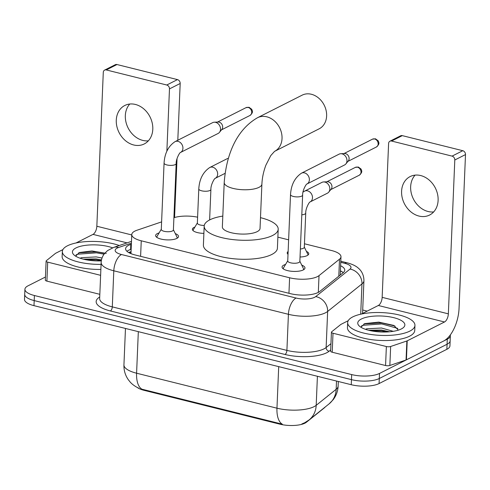 <?xml version="1.0" encoding="UTF-8"?>
<svg xmlns="http://www.w3.org/2000/svg" width="490" height="490" viewBox="0 0 490 490"><rect width="100%" height="100%" fill="white"/><g stroke="black" fill="none" stroke-linecap="round" stroke-linejoin="round"><path stroke-width="0.73" d="M306.415 251.376A10.774 3.651 -177.6 0 1 308.755 253.789A10.774 3.651 -177.6 0 1 307.12 255.615A10.774 3.651 -177.6 0 1 300.039 256.999M203.883 233.375A10.774 3.651 -177.6 0 1 192.38 229.253A10.774 3.651 -177.6 0 1 194.016 227.427A10.774 3.651 -177.6 0 1 194.916 227.042M301.742 265.115A11.466 3.883 -177.6 0 1 304.982 267.999A11.466 3.883 -177.6 0 1 303.243 269.941A11.466 3.883 -177.6 0 1 290.294 271.129A11.466 3.883 -177.6 0 1 282.075 267.038A11.466 3.883 -177.6 0 1 283.82 265.102A11.466 3.883 -177.6 0 1 285.554 264.435M175.285 233.601A11.466 3.883 -177.6 0 1 178.532 236.486A11.466 3.883 -177.6 0 1 176.792 238.428A11.466 3.883 -177.6 0 1 163.844 239.616A11.466 3.883 -177.6 0 1 155.624 235.531A11.466 3.883 -177.6 0 1 157.364 233.589A11.466 3.883 -177.6 0 1 159.097 232.922M161.602 221.884L136.955 230.251A20.206 6.842 2.4 0 0 134.836 231.127A20.206 6.842 2.4 0 0 131.767 234.545A20.206 6.842 2.4 0 0 141.255 240.798L289.602 277.769A20.206 6.842 2.4 0 0 319.021 275.619L339.509 259.186A20.206 6.842 2.4 0 0 340.979 256.772A20.206 6.842 2.4 0 0 331.497 250.513L304.455 243.775M137.378 387.541A18.185 6.162 2.4 0 0 144.115 390.34L279.925 424.181A18.185 6.162 2.4 0 0 306.403 422.251L324.331 407.87A18.185 6.162 2.4 0 0 325.14 407.043M197.605 217.18A20.206 6.842 2.4 0 0 173.913 217.707M288.622 239.831L277.873 237.148M288.016 254.347A10.774 3.651 -177.6 0 1 287.22 252.883A10.774 3.651 -177.6 0 1 288.132 251.499M138.811 388.221C133.654 385.838 130.904 382.923 130.138 381.998L128.392 379.824C125.25 375.346 123.768 370.36 123.939 364.866A26.938 9.126 2.4 0 0 136.588 373.209A23.575 11.491 104 0 0 141.959 389.207L282.332 424.187A23.575 11.491 -76 0 1 276.966 408.188A26.938 9.126 2.4 0 0 314.059 406.663A26.938 9.126 2.4 0 0 316.191 405.328L336.171 389.299A26.938 9.126 2.4 0 0 338.131 386.083L338.321 381.49M450.267 335.001A20.206 6.842 -177.6 0 1 450.353 335.748A20.206 6.842 -177.6 0 1 447.29 339.172L379.505 373.441L379.291 378.501A20.206 6.842 -177.6 0 1 351.471 379.646L34.196 300.584A20.206 6.842 -177.6 0 1 24.714 294.325A20.206 6.842 -177.6 0 0 34.196 300.584L351.471 379.646A20.206 6.842 -177.6 0 0 379.291 378.501L447.076 344.237L379.291 378.501L379.076 383.566A20.206 6.842 -177.6 0 1 351.257 384.711L33.988 305.65A20.206 6.842 -177.6 0 1 24.5 299.39L24.923 289.259A20.206 6.842 -177.6 0 1 27.991 285.842L45.448 277.015M450.353 335.748L450.145 340.813A20.206 6.842 -177.6 0 1 447.076 344.237A20.206 6.842 -177.6 0 0 450.145 340.813L449.93 345.879A20.206 6.842 -177.6 0 1 446.862 349.303L379.076 383.566M131.363 244.216L130.799 244.406A20.206 6.842 2.4 0 0 128.68 245.282A20.206 6.842 2.4 0 0 125.612 248.7A20.206 6.842 2.4 0 0 135.099 254.959L290.307 293.632A20.206 6.842 2.4 0 0 319.725 291.489L343.294 272.587A20.206 6.842 2.4 0 0 344.758 270.168A20.206 6.842 2.4 0 0 340.605 265.758M126.947 251.29A20.206 6.842 -177.6 0 1 128.472 250.347A20.206 6.842 -177.6 0 1 130.591 249.471L131.155 249.281M379.505 373.441A20.206 6.842 -177.6 0 1 351.679 374.58L34.41 295.519A20.206 6.842 -177.6 0 1 24.923 289.259M362.698 310.011L367.163 311.125M340.391 270.823A20.206 6.842 -177.6 0 1 343.221 272.642M101.081 264.367A33.675 11.405 -177.6 0 1 62.346 251.486A33.675 11.405 -177.6 0 1 67.461 245.784A33.675 11.405 -177.6 0 1 119.278 245.521M100.867 269.433A33.675 11.405 -177.6 0 1 62.132 256.552L62.346 251.486M106.263 253.391L91.961 250.96L79.435 252.503L75.834 255.903M101.308 260.876A23.575 7.987 -177.6 0 1 73.898 254.849A23.575 7.987 -177.6 0 1 76.017 247.916A23.575 7.987 -177.6 0 1 112.559 247.83M101.485 259.908L96.089 258.922L83.251 259.143M102.024 258.016L96.175 256.913L81.377 257.697L80.195 258.236M101.344 260.649L96.15 259.872L85.407 259.645M104.713 253.306L96.487 251.829L78.682 252.816M96.316 260.901L91.238 260.545M104.058 254.157L96.444 252.834L77.555 254.206L75.999 254.978M148.36 140.814A21.554 17.346 63.2 0 1 142.743 140.391A21.554 17.346 63.2 0 1 126.794 124.889A21.554 17.346 63.2 0 1 129.764 104.027M135.387 104.45A21.554 17.346 -116.8 0 0 124.815 105.479A21.554 17.346 -116.8 0 0 116.859 126.426A21.554 17.346 -116.8 0 0 133.684 144.973A21.554 17.346 -116.8 0 0 144.262 143.944A21.554 17.346 -116.8 0 0 152.212 122.996A21.554 17.346 -116.8 0 0 135.387 104.45M100.622 275.325L47.695 262.132L46.899 281.125A3.369 1.139 -177.6 0 1 45.319 280.084L46.115 261.09A3.369 1.139 2.4 0 0 47.695 262.132M99.825 294.319L46.899 281.125M104.621 70.101L115.322 64.692A3.369 2.707 63.2 0 1 116.975 64.533L106.275 69.941A3.369 2.707 -116.8 0 0 104.621 70.101A3.369 2.707 -116.8 0 0 103.286 72.398L96.836 226.245A6.738 3.283 -76 0 1 93.008 234.379L76.03 242.967M177.46 79.607A3.369 2.707 63.2 0 1 180.185 83.484L169.479 88.892A3.369 2.707 -116.8 0 0 166.759 85.015L177.46 79.607L116.975 64.533M174.562 217.505L177.031 158.638M177.803 140.256L180.185 83.484M166.759 85.015L106.275 69.941M169.479 88.892L166.863 151.251M62.898 249.606L55.701 253.238A3.369 1.139 2.4 0 0 55.437 253.41L46.36 260.686A3.369 1.139 2.4 0 0 46.115 261.09M409.836 331.105A33.675 11.405 -177.6 0 1 371.8 334.596A33.675 11.405 -177.6 0 1 347.661 322.585A33.675 11.405 -177.6 0 1 352.776 316.889A33.675 11.405 -177.6 0 1 390.818 313.398A33.675 11.405 -177.6 0 1 414.95 325.409A33.675 11.405 -177.6 0 1 409.836 331.105M414.95 325.409L414.742 330.474A33.675 11.405 -177.6 0 1 409.628 336.171A33.675 11.405 -177.6 0 1 371.585 339.662A33.675 11.405 -177.6 0 1 347.447 327.651L347.661 322.585M398.382 330.138L393.795 325.421L378.782 322.114L364.75 323.602L361.148 327.008M361.332 319.021A23.575 7.987 -177.6 0 1 391.988 317.269A23.575 7.987 -177.6 0 1 403.16 327.792A23.575 7.987 -177.6 0 1 401.279 328.974A23.575 7.987 -177.6 0 1 378.899 331.859A23.575 7.987 -177.6 0 1 359.213 325.948A23.575 7.987 -177.6 0 1 361.332 319.021M389.495 331.791L381.41 330.021L368.572 330.248M393.262 331.326L381.49 328.012L366.692 328.802L365.516 329.341M387.541 331.932L381.465 330.971L370.728 330.744M394.983 326.046L381.802 322.935L364.003 323.915M381.63 332L376.553 331.65M397.8 328.423L381.759 323.939L362.876 325.311L361.314 326.083M319.155 128.821A18.859 15.178 -116.8 0 0 326.113 110.489A18.859 15.178 -116.8 0 0 311.389 94.264A18.859 15.178 -116.8 0 0 302.14 95.164L257.544 117.71A18.859 15.178 63.2 0 1 266.793 116.81A18.859 15.178 63.2 0 1 281.517 133.017A18.859 15.178 63.2 0 1 274.584 151.355L319.155 128.821M261.893 184.136A18.859 6.388 2.4 0 1 259.032 187.327A18.859 6.388 2.4 0 1 233.062 188.399A18.859 6.388 2.4 0 1 224.212 182.556L222.356 226.876A18.859 6.388 2.4 0 0 235.874 233.601A18.859 6.388 2.4 0 0 257.177 231.648A18.859 6.388 2.4 0 0 260.037 228.456L261.893 184.136C262.187 177.809 263.522 171.476 265.899 165.136L270.774 155.581L274.559 151.367M260.49 217.664A37.044 12.55 -177.6 0 1 278.204 229.216A37.044 12.55 -177.6 0 1 272.581 235.488A37.044 12.55 -177.6 0 1 230.735 239.322A37.044 12.55 -177.6 0 1 204.183 226.117A37.044 12.55 -177.6 0 1 209.812 219.845A37.044 12.55 -177.6 0 1 222.809 216.084M278.204 229.216L277.407 248.21A37.044 12.55 -177.6 0 1 271.785 254.482A37.044 12.55 -177.6 0 1 229.939 258.316A37.044 12.55 -177.6 0 1 203.393 245.11L204.183 226.117M161.296 229.234L157.119 236.241A10.1 3.424 2.4 0 0 156.929 236.854A10.1 3.424 2.4 0 0 157.112 237.552M161.29 229.424A6.064 2.052 2.4 0 0 165.632 231.586A6.064 2.052 2.4 0 0 172.48 230.955A6.064 2.052 2.4 0 0 173.399 229.933L176.179 163.58A6.064 2.052 2.4 0 1 175.261 164.603A6.064 2.052 2.4 0 1 167.243 165.026A6.064 2.052 2.4 0 1 164.07 163.072L161.29 229.424M180.528 152.464A6.064 4.876 63.2 0 0 182.801 146.755A6.064 4.876 63.2 0 0 178.348 141.451A6.064 4.876 63.2 0 0 178.029 141.359A6.064 4.876 63.2 0 0 175.053 141.647L212.66 122.635A6.064 4.876 63.2 0 1 214.295 122.212A6.064 4.876 63.2 0 1 215.631 122.347A6.064 4.876 63.2 0 1 220.531 129.323A6.064 4.876 63.2 0 1 219.44 132.386A6.064 4.876 63.2 0 1 218.13 133.452L180.528 152.464C179.848 152.163 175.904 159.072 176.179 163.58M214.295 122.212L218.166 122.028A4.379 3.522 63.2 0 1 219.134 122.126A4.379 3.522 63.2 0 1 222.668 127.167A4.379 3.522 63.2 0 1 221.884 129.378L219.44 132.386M176.878 238.385A10.1 3.424 2.4 0 0 177.117 237.699A10.1 3.424 2.4 0 0 176.982 237.074L173.405 229.743M287.746 260.747L283.575 267.754A10.1 3.424 2.4 0 0 283.385 268.361A10.1 3.424 2.4 0 0 283.563 269.065M287.74 260.937A6.064 2.052 2.4 0 0 292.083 263.099A6.064 2.052 2.4 0 0 298.931 262.469A6.064 2.052 2.4 0 0 299.849 261.446L302.63 195.094A6.064 2.052 2.4 0 1 301.711 196.116A6.064 2.052 2.4 0 1 293.694 196.539A6.064 2.052 2.4 0 1 290.521 194.585L287.74 260.937M306.979 183.977A6.064 4.876 63.2 0 0 309.251 178.268A6.064 4.876 63.2 0 0 304.805 172.964A6.064 4.876 63.2 0 0 304.48 172.872A6.064 4.876 63.2 0 0 301.509 173.16L339.111 154.148A6.064 4.876 63.2 0 1 340.746 153.719A6.064 4.876 63.2 0 1 342.081 153.86A6.064 4.876 63.2 0 1 346.981 160.836A6.064 4.876 63.2 0 1 345.891 163.899A6.064 4.876 63.2 0 1 344.58 164.965L306.979 183.977C306.305 183.677 302.361 190.579 302.63 195.094M340.746 153.719L344.617 153.542A4.379 3.522 63.2 0 1 345.585 153.64A4.379 3.522 63.2 0 1 349.119 158.68A4.379 3.522 63.2 0 1 348.335 160.892L345.891 163.899M303.328 269.898A10.1 3.424 2.4 0 0 303.573 269.212A10.1 3.424 2.4 0 0 303.433 268.587L299.862 261.256M197.366 222.932L193.195 229.939A10.1 3.424 2.4 0 0 192.999 230.545A10.1 3.424 2.4 0 0 192.999 230.551L192.999 230.551M215.245 178.323L215.251 178.323A6.064 4.876 63.2 0 0 217.523 172.609A6.064 4.876 63.2 0 0 213.07 167.304A6.064 4.876 63.2 0 0 212.752 167.213A6.064 4.876 63.2 0 0 209.775 167.5C203.056 172.021 199.393 179.162 198.787 188.926L197.36 223.115A6.064 2.052 2.4 0 0 204.269 225.437M209.775 167.5L227.115 158.736A6.064 4.876 63.2 0 1 228.389 158.344M288.046 253.544L288.034 253.569A10.1 3.424 2.4 0 0 287.838 254.181L287.838 254.181M300.37 249.012A6.064 2.052 2.4 0 0 303.39 248.283A6.064 2.052 2.4 0 0 304.308 247.26L305.742 213.07A6.064 2.052 2.4 0 1 304.823 214.099A6.064 2.052 2.4 0 1 301.803 214.822M310.09 201.954A6.064 4.876 63.2 0 0 312.363 196.245A6.064 4.876 63.2 0 0 307.91 190.941A6.064 4.876 63.2 0 0 307.591 190.849A6.064 4.876 63.2 0 0 304.615 191.137L321.954 182.372A6.064 4.876 63.2 0 1 323.59 181.943A6.064 4.876 63.2 0 1 324.931 182.084A6.064 4.876 63.2 0 1 329.825 189.06A6.064 4.876 63.2 0 1 328.741 192.123A6.064 4.876 63.2 0 1 327.424 193.189L310.09 201.954C309.411 201.66 305.466 208.562 305.742 213.07M323.59 181.943L327.467 181.766A4.379 3.522 63.2 0 1 328.429 181.864A4.379 3.522 63.2 0 1 331.969 186.904A4.379 3.522 63.2 0 1 331.179 189.115L328.741 192.123M308.026 255.027L308.026 255.027A10.1 3.424 2.4 0 0 307.892 254.402L304.315 247.07M433.681 211.919A21.554 17.346 63.2 0 1 428.058 211.496A21.554 17.346 63.2 0 1 412.115 195.994A21.554 17.346 63.2 0 1 415.085 175.132M420.702 175.555A21.554 17.346 -116.8 0 0 410.13 176.578A21.554 17.346 -116.8 0 0 402.174 197.531A21.554 17.346 -116.8 0 0 419.005 216.072A21.554 17.346 -116.8 0 0 429.577 215.049A21.554 17.346 -116.8 0 0 437.533 194.095A21.554 17.346 -116.8 0 0 420.702 175.555M386.365 346.534A3.369 1.139 2.4 0 0 390.652 346.485L406.859 340.985A3.369 1.139 2.4 0 0 407.215 340.838L406.418 359.832A3.369 1.139 -177.6 0 1 406.063 359.979L389.856 365.479A3.369 1.139 -177.6 0 1 385.569 365.528L386.365 346.534L333.01 333.237L332.214 352.23A3.369 1.139 -177.6 0 1 330.634 351.189L331.43 332.196A3.369 1.139 2.4 0 0 333.01 333.237M385.569 365.528L332.214 352.23M406.418 359.832L443.72 340.973A26.938 13.132 104 0 0 459.05 308.431L465.5 154.583L454.8 159.997L448.35 313.845A6.738 3.283 -76 0 1 444.516 321.979L407.215 340.838M389.936 141.206L400.642 135.791A3.369 2.707 63.2 0 1 402.29 135.632L391.59 141.047A3.369 2.707 -116.8 0 0 389.936 141.206A3.369 2.707 -116.8 0 0 388.601 143.496L382.157 297.35A6.738 3.283 -76 0 1 378.323 305.484L361.344 314.066M454.8 159.997A3.369 2.707 -116.8 0 0 452.074 156.12L462.781 150.706L402.29 135.632M462.781 150.706A3.369 2.707 63.2 0 1 465.5 154.583M452.074 156.12L391.59 141.047M348.212 320.705L341.022 324.343A3.369 1.139 2.4 0 0 340.752 324.509L331.675 331.791A3.369 1.139 2.4 0 0 331.43 332.196M306.403 422.251L306.421 421.78M279.925 424.181L279.949 423.562M144.115 390.34L144.14 389.715M140.606 256.331L141.255 240.798M338.798 276.189L339.509 259.186M318.316 292.395L319.021 275.619M288.947 293.296L289.602 277.769M338.131 386.083C337.873 391.136 336.232 395.669 333.188 399.687L329.084 403.882A23.575 20.678 -128.7 0 0 336.171 389.299L336.514 381.042M329.084 403.882L309.104 419.912A23.575 20.678 -128.7 0 0 316.191 405.328L317.41 376.277M138.327 331.65L136.588 373.209L276.966 408.188L278.706 366.63M351.257 384.711L351.679 374.58M33.988 305.65L34.41 295.519M446.862 349.303L447.29 339.172M131.412 243.144L118.605 247.487A13.469 4.563 2.4 0 0 117.196 248.075A13.469 4.563 2.4 0 0 121.471 254.524L296.082 298.036A13.469 4.563 2.4 0 0 314.635 297.277A13.469 4.563 2.4 0 0 315.701 296.603L350.019 269.077A13.469 4.563 2.4 0 0 344.678 263.295L340.746 262.315M362.557 313.453L363.929 280.69A26.938 9.126 -177.6 0 1 361.969 283.912L327.645 311.444A26.938 9.126 -177.6 0 1 325.513 312.779A26.938 9.126 -177.6 0 1 288.42 314.304L113.803 270.792A26.938 9.126 -177.6 0 1 101.16 262.45L99.648 298.539A26.938 9.126 2.4 0 0 112.296 306.881L286.907 350.393A26.938 9.126 2.4 0 0 324 348.868A26.938 9.126 2.4 0 0 326.132 347.533L330.952 343.668M330.683 349.983L329.121 351.238A30.306 10.266 -177.6 0 1 284.99 354.466L110.379 310.948A3.369 1.642 104 0 0 112.296 306.881L113.803 270.792A13.469 6.566 -76 0 1 121.471 254.524M329.121 351.238A3.369 2.952 51.3 0 1 326.132 347.533L327.645 311.444A13.469 11.815 -128.7 0 0 315.701 296.603M110.379 310.948A30.306 10.266 -177.6 0 1 99.709 297.007M296.082 298.036A13.469 6.566 -76 0 0 288.42 314.304L286.907 350.393A3.369 1.642 104 0 1 284.99 354.466M350.019 269.077A13.469 11.815 -128.7 0 1 361.969 283.912L360.701 314.206M344.678 263.295A13.469 6.566 -76 0 1 347.404 262.885L340.795 261.237M118.605 247.487A13.469 9.537 -108.8 0 0 113.747 247.395L131.485 241.374M128.588 252.491L131.051 251.652M130.591 249.471L130.799 244.406M131.755 234.949L96.836 226.245M127.069 242.869L93.008 234.379M249.974 115.469C253.6 112.265 252.368 111.083 251.744 109.295L249.061 107.31L246.023 107.653A4.379 3.522 63.2 0 1 248.173 107.445A4.379 3.522 63.2 0 1 251.591 111.212A4.379 3.522 63.2 0 1 249.974 115.469L221.486 129.868M249.061 107.31A4.379 2.131 104 0 0 248.173 107.445M376.43 146.982C380.056 143.778 378.819 142.596 378.2 140.808L375.512 138.823L372.48 139.166A4.379 3.522 63.2 0 1 374.623 138.958A4.379 3.522 63.2 0 1 378.041 142.725A4.379 3.522 63.2 0 1 376.43 146.982L347.937 161.382M375.512 138.823A4.379 2.131 104 0 0 374.623 138.958M198.787 188.926A6.064 2.052 2.4 0 0 201.966 190.886A6.064 2.052 2.4 0 0 209.983 190.463A6.064 2.052 2.4 0 0 210.902 189.434L209.622 219.943M359.274 175.206C362.9 172.002 361.669 170.82 361.044 169.032L358.355 167.047L355.324 167.39A4.379 3.522 63.2 0 1 357.467 167.182A4.379 3.522 63.2 0 1 360.891 170.949A4.379 3.522 63.2 0 1 359.274 175.206L330.781 189.606M358.355 167.047A4.379 2.131 104 0 0 357.467 167.182M448.35 313.845L382.157 297.35M444.516 321.979L378.323 305.484M406.063 359.979L406.859 340.985M390.652 346.485L389.856 365.479M131.02 252.466L129.501 252.981M342.014 271.723L340.385 271.043M130.971 253.642L131.767 234.545M340.213 275.055L340.979 256.772M301.852 423.966L304.725 422.723L309.104 419.912M123.939 364.866L125.471 328.447M113.747 247.395L107.518 250.623L104.192 253.973C102.33 256.497 101.32 259.32 101.16 262.45M363.929 280.69C363.911 273.665 360.266 269.776 358.594 268.385C356.218 266.082 352.488 264.245 347.404 262.885M224.212 182.556C226.129 157.155 235.01 130.714 257.544 117.71M156.929 236.854L156.904 237.417M177.117 237.699L177.092 238.263M175.053 141.647C168.333 146.161 164.677 153.303 164.07 163.072M246.023 107.653L217.536 122.059M283.385 268.361L283.361 268.93M303.573 269.212L303.549 269.776M301.509 173.16C294.79 177.674 291.127 184.816 290.521 194.585M372.48 139.166L343.986 153.572M210.902 189.434C210.627 184.926 214.571 178.023 215.251 178.323L225.063 173.356M304.615 191.137L302.998 192.117M355.324 167.39L326.83 181.79"/></g></svg>
